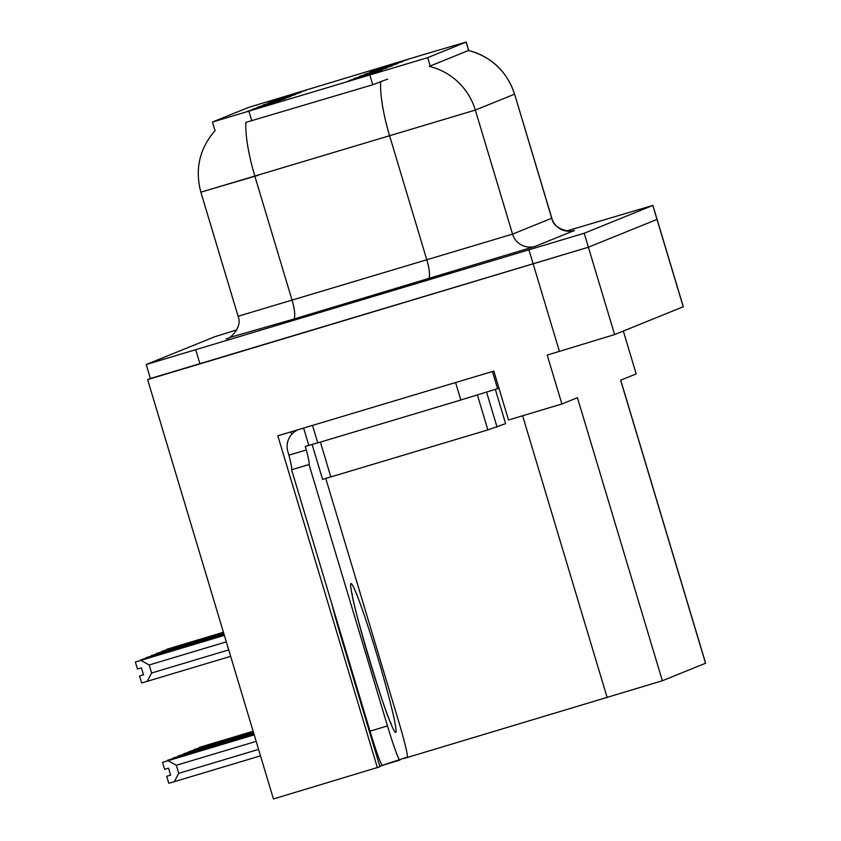 <?xml version="1.0" encoding="UTF-8"?>
<svg xmlns="http://www.w3.org/2000/svg" width="841" height="841" viewBox="0 0 841 841"><rect width="100%" height="100%" fill="white"/><g stroke="black" fill="none" stroke-linecap="round" stroke-linejoin="round"><path stroke-width="1.26" d="M331.89 604.08A58.376 3.259 73.3 0 0 341.688 639.213L379.953 766.761L273.441 798.95L147.638 379.606L588.395 247.212L657.084 219.385L588.395 247.212L150.402 378.503L146.208 364.521L584.201 233.241L652.889 205.404L566.582 230.991M408.085 59.417L380.458 67.858L408.085 59.417M295.853 94.434L268.226 102.875L295.853 94.434M301.11 92.31L273.483 100.741L301.11 92.31M280.106 100.815L252.468 109.256L280.106 100.815M387.081 67.921L359.454 76.363L387.081 67.921M376.579 72.179L348.941 80.62L376.579 72.179M306.366 90.176L278.728 98.618L306.366 90.176M392.327 65.798L364.7 74.239L392.327 65.798M402.839 61.54L375.202 69.982L402.839 61.54M397.583 63.674L369.956 72.105L397.583 63.674M285.351 98.691L257.724 107.133L285.351 98.691M290.608 96.557L262.981 104.999L290.608 96.557M371.323 74.302L343.696 82.744L371.323 74.302M381.825 70.055L354.198 78.497L381.825 70.055M274.849 102.938L247.222 111.38L274.849 102.938M421.572 55.17L248.61 107.396L212.468 122.04L427.712 57.64L466.187 42.05L421.572 55.17M150.486 378.492L147.638 379.606M377.43 767.791L277.824 435.806L493.825 371.081L508.5 419.995L561.883 403.995L547.207 355.081L614.603 334.581L683.302 306.744L652.889 205.404M620.721 380.174L705.641 663.213L662.351 680.758L577.431 397.698L561.883 403.995M623.328 331.049L636.185 373.909L620.637 380.206L705.557 663.255M662.351 680.758L403.48 758.635M291.648 434.387L290.902 431.896M379.785 766.172L386.03 764.301M372.51 295.916L284.1 322.923L425.683 280.789L451.838 272.6L372.51 295.916M468.5 50.492L429.33 66.355A63.842 63.748 67.9 0 1 475.333 110.066L200.873 192.2L238.098 316.258L512.558 234.113L551.833 218.197C553.725 231.496 575.675 232.316 573.173 230.76L572.322 230.991M387.575 79.096L372.763 84.752L245.877 122.376A63.842 14.581 73.4 0 0 254.918 176.379L292.132 300.437A18.239 4.163 -106.6 0 1 293.414 319.191L229.078 337.651M236.826 329.882L214.897 336.694L146.208 364.521M143.496 674.787L139.553 675.996L143.506 674.829L141.404 667.838L137.461 669.005L135.359 662.014L140.899 660.385L149.193 664.979L151.601 673.01L228.72 649.893M224.347 635.312L135.359 662.014M224.368 635.365L140.899 660.385M226.313 641.862L149.193 664.979M139.553 675.996L141.656 682.987L230.655 656.337M151.601 673.01L147.186 681.347M254.203 734.803L162.513 762.324L168.042 760.695L176.337 765.289L178.744 773.321L258.576 749.394M178.744 773.321L174.339 781.657L168.799 783.286L166.707 776.296L170.649 775.139L168.557 768.148L164.605 769.315L162.513 762.324M170.639 775.097L166.707 776.296M174.339 781.657L260.51 755.838M168.042 760.695L254.213 734.866M256.169 741.363L176.337 765.289M224.2 634.797L140.689 659.859L224.2 634.829L140.636 659.88L147.154 658.44M224.211 634.86L146.155 658.261M224.042 634.293L145.945 657.725L224.053 634.324L145.861 657.757L152.41 656.316M224.063 634.356L151.401 656.127M223.895 633.788L151.191 655.602L223.895 633.82L151.138 655.623L157.656 654.193M223.906 633.841L156.657 654.004M254.045 734.298L167.843 760.159L254.056 734.33L167.758 760.19L174.308 758.75M173.299 758.561L254.066 734.361M253.898 733.794L173.067 758.046L253.898 733.815M173.151 758.55L179.554 756.627M178.555 756.437L173.036 758.056M253.74 733.289L178.345 755.912L253.751 733.31L178.281 755.933L184.81 754.493M183.801 754.314L253.761 733.341M183.569 753.788L253.593 732.805L183.569 753.788L190.055 752.369M253.593 732.774L183.59 753.778M189.057 752.18L253.604 732.837M325.772 478.476L398.655 721.399A36.489 2.039 -106.7 0 1 407.244 757.121L382.403 765.342A36.489 2.039 -106.7 0 1 382.392 765.342A36.489 2.039 -106.7 0 1 370.019 731.165L291.596 469.772A36.489 2.039 73.3 0 0 288.926 455.181L287.874 451.691A18.239 18.218 67.9 0 1 297.914 429.793M382.392 765.342L399.832 760.117A36.489 2.039 -106.7 0 1 399.832 760.117A36.489 2.039 -106.7 0 1 387.47 725.93L309.046 464.547A36.489 2.039 -106.7 0 0 306.366 449.956L305.325 446.455L308.815 445.415L303.612 428.08M461.635 380.721L312.589 425.388M455.58 382.539L460.826 400.011L498.976 388.237M306.366 449.956L288.926 455.181M312.516 425.42L317.761 442.892L460.826 400.011M317.751 442.839L315.501 443.47M505.609 423.633L495.37 389.52L505.599 423.643L487.864 429.909L322.576 479.391L312.116 444.447L308.815 445.415M309.046 464.547L291.596 469.772M372.468 295.937L450.965 272.862L425.083 280.968L284.973 322.66L372.468 295.937M322.576 479.391L312.095 444.447L317.74 442.808M223.738 633.284L156.447 653.478L223.748 633.305L156.384 653.499L162.912 652.059M223.759 633.336L161.903 651.87M223.59 632.768L161.693 651.344L223.59 632.8L161.619 651.376L168.158 649.935M223.601 632.831L167.159 649.746M223.433 632.264L166.949 649.22L223.443 632.295L166.886 649.241L173.414 647.812M223.454 632.327L172.405 647.623M253.435 732.269L188.847 751.654L253.446 732.301L188.783 751.675L195.312 750.246M194.303 750.056L253.456 732.332M253.288 731.765L194.082 749.531L253.288 731.786L194.04 749.552L200.557 748.112M199.559 747.933L253.299 731.817M253.13 731.25L199.349 747.397L253.141 731.281L199.275 747.428L205.814 745.988M204.805 745.799L253.152 731.313M683.218 306.786L652.816 205.446M614.603 334.581L584.201 233.241M559.423 351.412L529.021 250.082M607.17 697.599L522.618 415.769M248.947 111.359L251.795 120.883M369.903 75.238L372.763 84.752M427.712 57.64L430.319 66.355M466.124 42.082L468.731 50.796M468.122 50.355C491.417 56.662 506.913 71.264 514.608 94.139L551.728 218.25A18.239 18.218 67.9 0 0 574.414 230.497L535.244 246.36A18.239 18.218 67.9 0 1 512.558 234.113L475.333 110.066L514.503 94.192A63.842 63.748 -112.1 0 0 468.742 50.544M535.244 246.36L293.414 319.191M380.668 81.913A63.842 14.581 73.4 0 0 389.698 136.126L426.913 260.174A18.239 4.163 -106.6 0 1 428.195 278.939M258.082 175.349L214.854 188.006M195.785 349.951L199.979 363.922M238.098 316.258C243.343 328.652 226.597 340.826 227.596 338.345A18.239 18.218 67.9 0 1 225.987 338.902M395.68 732.406A77.708 4.342 -106.7 0 1 369.315 659.607A77.708 4.342 -106.7 0 1 351.023 583.538A77.708 4.342 -106.7 0 1 377.388 656.337A77.708 4.342 -106.7 0 1 395.68 732.406M497.62 388.794L492.427 371.491M387.47 725.93L370.019 731.165M372.037 296.106L363.89 299.407L372.037 296.106M487.864 429.909L477.404 395.028M497.063 427.102L486.603 392.232M330.839 476.963L320.389 442.103M212.468 122.04L215.044 130.628M466.187 42.05L468.794 50.723M215.17 130.492C199.517 148.542 194.755 169.104 200.873 192.2M514.608 94.139L551.833 218.197M390.035 721.673L391.076 723.397C386.25 718.056 351.075 600.684 352.169 593.578L352.242 595.586M367.759 726.088L368.621 726.487M442.156 275.564L293.814 320.074"/></g></svg>
